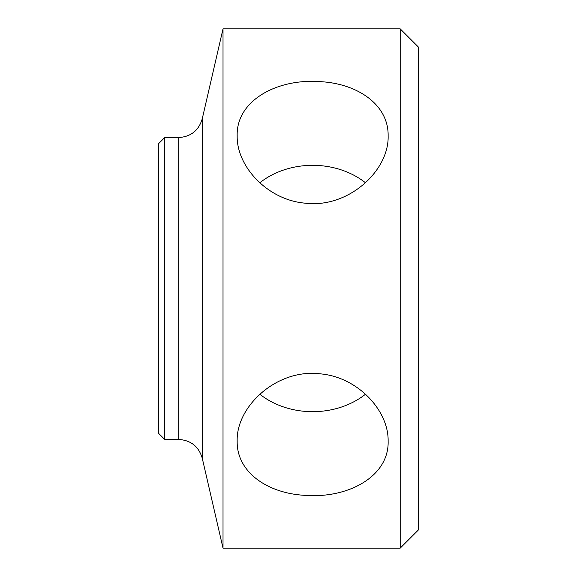 <?xml version="1.0" encoding="UTF-8"?>
<svg xmlns="http://www.w3.org/2000/svg" width="577" height="577" viewBox="0 0 577 577"><rect width="100%" height="100%" fill="white"/><g stroke="black" fill="none" stroke-linecap="round" stroke-linejoin="round"><path stroke-width="0.87" d="M400.207 548.15L418.325 530.032L418.325 46.968L400.207 28.85L400.207 548.15L223.018 548.15L223.018 28.85L400.207 28.85M388.133 135.883C389.186 170.684 348.364 208.427 305.37 203.191C267.627 200.125 236.563 166.501 237.176 135.883C236.116 100.679 276.946 78.429 319.939 81.631C357.682 83.485 388.739 104.848 388.133 135.883M388.133 441.116C389.186 476.321 348.364 498.571 305.37 495.369C267.627 493.515 236.563 472.152 237.176 441.116C236.116 406.316 276.946 368.573 319.939 373.809C357.682 376.875 388.739 410.499 388.133 441.116M164.712 137.542L158.675 143.579L158.675 433.421L164.712 439.458L164.712 137.542L178.711 137.542L178.711 439.458C190.893 440.251 198.733 446.49 202.246 458.181L223.018 548.15M365.508 394.206A75.479 61.061 0 0 1 259.801 394.206M259.794 182.794A75.479 61.061 180 0 1 365.508 182.794M178.711 137.542C190.893 136.749 198.733 130.51 202.246 118.819L202.246 458.181M164.712 439.458L178.711 439.458M202.246 118.819L223.018 28.85"/></g></svg>
